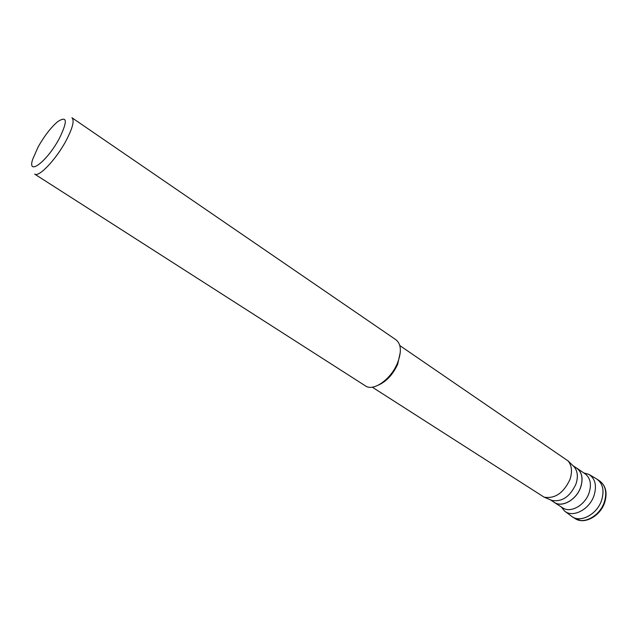 <?xml version="1.0" encoding="UTF-8"?>
<svg xmlns="http://www.w3.org/2000/svg" width="638" height="638" viewBox="0 0 638 638"><rect width="100%" height="100%" fill="white"/><g stroke="black" fill="none" stroke-linecap="round" stroke-linejoin="round"><path stroke-width="0.96" d="M599.848 481.084L597.16 479.25C602.982 483.827 604.449 490.853 601.586 500.336C597.136 514.1 580.971 522.985 572.294 516.78L575.037 518.534C583.722 524.747 599.872 515.895 604.298 502.154C607.153 492.688 605.669 485.67 599.848 481.084C605.933 485.901 607.543 493.046 604.68 502.529C600.318 516.182 584.177 524.962 575.037 518.534M583.778 472.918L588.834 474.361C595.254 478.556 596.993 485.614 594.034 495.527C589.48 509.587 572.661 518.208 564.55 511.014L561.249 506.923M565.077 511.405L571.321 516.078C579.687 523.495 596.961 514.73 601.586 500.336C604.577 490.175 602.766 482.942 596.139 478.62L589.4 474.688M575.835 467.59L576.911 468.236C582.095 472.319 583.347 478.667 580.676 487.28C576.545 499.769 561.974 507.968 554.263 502.425L553.25 501.683M550.203 499.721L554.302 502.361C561.99 507.888 576.505 499.721 580.62 487.272C583.284 478.691 582.031 472.367 576.872 468.3L572.844 465.557M573.068 465.772L574.144 466.817C577.685 471.171 578.283 476.945 575.923 484.138C570.029 496.691 562.014 502.122 551.878 500.423L550.49 499.841M372.257 387.162L544.086 497.154C554.94 498.948 563.553 493.07 569.933 479.529C572.493 471.785 571.871 465.58 568.091 460.923L399.811 345.573M400.289 352.312L397.673 364.242C393.032 374.362 386.692 381.269 378.645 384.977M397.482 363.054C401.741 351.873 401.246 344.129 396.007 339.815L71.95 117.751C74.63 120.462 72.628 128.182 65.945 140.918C55.961 159.612 38.679 177.707 34.635 174.078L365.47 385.91C373.302 391.74 390.99 379.347 397.482 363.054M38.232 146.748C44.437 135.878 50.88 127.544 57.58 121.722C67.285 115.35 67.843 120.973 59.254 138.606C46.989 161.605 26.955 176.686 32.69 159.285L38.232 146.748M580.133 520.464L576.951 518.558M554.263 502.425L562.716 507.864C570.46 513.43 585.006 505.328 589.073 492.903C591.705 484.33 590.421 477.998 585.213 473.898L576.911 468.236M574.144 466.817L568.091 460.923M551.878 500.423L544.086 497.154"/></g></svg>
